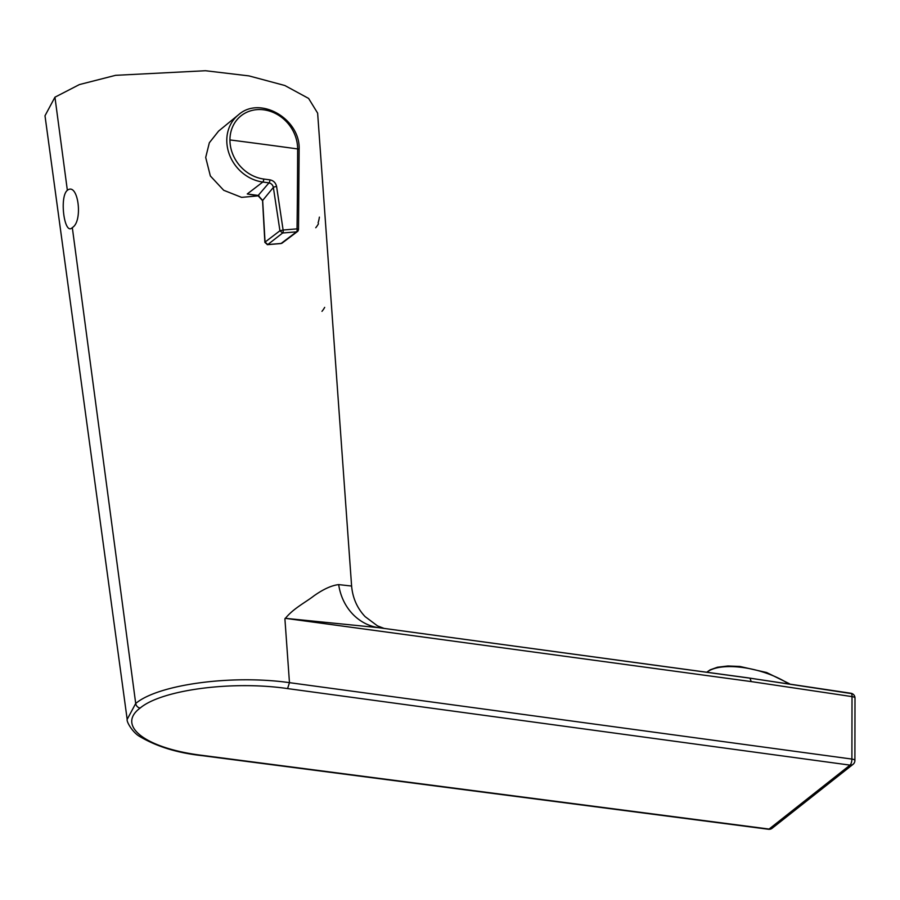 <?xml version="1.0" encoding="UTF-8"?>
<svg xmlns="http://www.w3.org/2000/svg" width="900" height="900" viewBox="0 0 900 900"><rect width="100%" height="100%" fill="white"/><g stroke="black" fill="none" stroke-linecap="round" stroke-linejoin="round"><path stroke-width="1.35" d="M318.105 222.829A16.808 6.401 -87 0 0 319.387 217.125M252.214 194.782L247.252 193.972L262.8 182.036A38.959 34.155 -128.3 0 1 226.789 140.366A38.959 34.155 -128.3 0 1 238.297 114.941L218.61 131.074L209.34 142.763L205.695 157.455L210.352 175.961L223.706 190.282L241.594 197.37L258.919 195.795M257.625 195.356A2.441 0.866 -82.4 0 0 257.895 195.536A2.441 0.866 -82.4 0 0 258.21 195.435L268.988 182.857A2.441 0.878 -82.4 0 0 269.921 179.854C273.521 180.585 275.76 182.824 276.604 186.559L283.106 230.018A2922.57 682.999 -11.1 0 1 297.034 228.859A2.441 0.72 0.8 0 1 298.519 229.556L299.126 149.659A2.441 0.787 0.1 0 0 297.63 148.939A2923.256 1065.161 97.8 0 1 297.034 228.859A2.441 1.024 85.3 0 1 296.539 231.84L281.126 243.45A2.441 2.137 53 0 0 282.139 243.067L280.879 243.551A2.441 1.012 -94.8 0 0 281.126 243.45L267.761 244.575A2.441 1.012 85.2 0 1 267.514 244.676A2.441 1.012 85.2 0 1 267.12 244.53M253.924 194.861L247.252 193.972L258.21 195.435L262.665 200.464L273.352 187.425C272.801 184.972 271.35 183.454 268.988 182.857L262.8 182.036A2.441 0.866 -82.4 0 0 263.722 179.032A2923.256 920.576 0.3 0 1 269.921 179.854M262.575 200.666L264.87 242.381A2.441 0.731 -3.2 0 1 265.05 242.089L262.665 200.464A2.441 0.731 176.9 0 0 262.575 200.666L257.895 195.536L250.616 194.569M276.604 186.559A2.441 0.596 171.2 0 0 273.352 187.425L279.934 230.76L283.106 230.018A2.441 1.012 85.2 0 1 282.634 232.999L267.761 244.575L265.05 242.089L279.934 230.76L282.634 232.999L296.539 231.84A2.441 2.137 -127 0 0 297.551 231.469L282.139 243.067M202.928 755.46L202.309 755.674C177.75 753.019 156.994 746.685 140.04 736.673C132.84 732.859 126.337 721.766 127.17 719.37L135.709 703.474C158.062 684.529 231.604 674.46 289.463 682.661L851.895 759.071A4.871 1.575 0.1 0 1 854.899 760.523L855 698.074A4.871 1.575 -179.9 0 0 852.019 696.611A4.871 1.744 -80.5 0 0 850.939 693.259L749.992 678.173L378.63 627.671L747.72 677.801L749.992 678.173L751.196 681.581L852.019 696.611L851.895 759.071A4.871 1.778 97.7 0 1 850.016 765.124L287.572 688.59C232.256 680.467 161.584 689.861 140.164 708.041C115.999 725.861 145.946 748.643 202.928 755.46L769.095 829.058A4.871 1.699 97.4 0 1 768.465 829.271A4.871 4.871 0 0 0 772.121 828.27A4.871 4.275 51.7 0 1 769.095 829.058L850.016 765.124A4.871 4.275 -128.3 0 0 853.043 764.336A4.871 4.871 0 0 0 854.899 760.523M140.164 708.041A4.871 4.275 51.7 0 1 135.709 703.474L72.315 227.588C64.418 236.25 59.152 196.718 67.354 190.316L54.945 97.189L45 115.763L127.17 719.37M54.945 97.189L79.425 84.566L115.571 75.33L205.481 70.729L248.996 75.904L284.839 85.511L308.61 98.426L317.632 113.13L351.608 586.046L338.681 584.606C331.695 585.394 323.471 589.117 313.999 595.8C305.55 602.426 292.882 608.659 284.918 618.964L289.463 682.661L287.572 688.59M72.315 227.588C83.43 221.231 78.075 181.688 67.354 190.316M284.918 618.964L285.142 618.3L378.63 627.671A53.595 47.858 -82.9 0 1 338.681 584.606M285.142 618.3L751.196 681.581M850.331 693.428L747.72 677.801M263.88 144.36A2923.279 942.986 -179.9 0 0 229.939 139.928A36.551 32.04 -128.3 0 1 263.846 109.834A36.551 32.04 -128.3 0 1 297.63 148.939A2923.279 942.986 0.1 0 0 263.88 144.36M788.04 683.516A51.154 20.666 -164.7 0 0 739.474 667.114A51.154 20.666 -164.7 0 0 706.95 672.255M299.126 149.659C300.746 119.205 260.347 95.479 238.725 114.593L238.286 114.941A38.959 34.155 -128.3 0 1 238.511 114.761M263.722 179.032A36.551 32.04 -128.3 0 1 229.939 139.928M298.327 229.826A2.441 2.137 -127 0 1 297.551 231.469L298.519 229.556M280.609 243.495A2.441 1.012 -94.8 0 0 280.879 243.551L267.514 244.676L264.87 242.381M202.309 755.674L768.465 829.271M706.736 672.232L710.145 669.847L717.469 667.226L727.931 665.977L739.924 666.461L766.654 672.525L789.424 683.719M853.043 764.336L772.121 828.27M855 698.074A4.871 4.871 0 0 0 850.939 693.259M351.608 586.046C352.676 598.016 357.176 608.209 365.096 616.613L377.471 625.871L384.176 628.436M321.975 311.332A24.356 24.356 0 0 0 324.675 307.384M315.754 227.734A24.356 24.356 0 0 0 318.465 223.751"/></g></svg>
